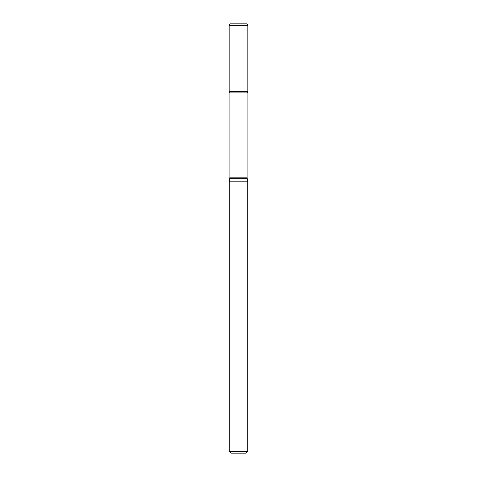<?xml version="1.0" encoding="UTF-8"?>
<svg xmlns="http://www.w3.org/2000/svg" width="477" height="477" viewBox="0 0 477 477"><rect width="100%" height="100%" fill="white"/><g stroke="black" fill="none" stroke-linecap="round" stroke-linejoin="round"><path stroke-width="0.72" d="M238.5 451.308L247.7 451.308L247.7 181.188L229.3 181.188L229.3 451.308L238.5 451.308M229.3 451.308L231.142 453.15L245.858 453.15L247.7 451.308M229.914 177.17L247.086 177.17L247.086 92.878L229.914 92.878L229.914 177.17L229.3 181.188M229.914 92.878L229.151 91.56L247.849 91.56L247.849 25.382L229.151 25.382L229.151 91.56L247.849 91.56L247.086 92.878M229.151 25.382L230.039 23.85L246.961 23.85L247.849 25.382M247.086 177.17L247.181 178.237L229.819 178.237M247.181 178.237L247.7 181.188"/></g></svg>
